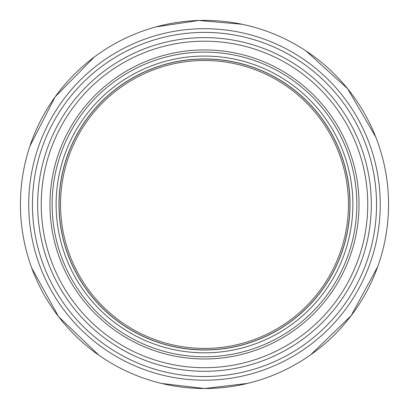 <?xml version="1.0" encoding="UTF-8"?>
<svg xmlns="http://www.w3.org/2000/svg" width="409" height="409" viewBox="0 0 409 409"><rect width="100%" height="100%" fill="white"/><g stroke="black" fill="none" stroke-linecap="round" stroke-linejoin="round"><path stroke-width="0.61" d="M204.49 349.976A145.522 145.522 0 0 1 58.968 204.454A145.522 145.522 0 0 1 204.49 58.932A145.522 145.522 0 0 1 350.007 204.454A145.522 145.522 0 0 1 204.49 349.976M204.49 358.979A154.525 154.525 0 0 1 49.959 204.454A154.525 154.525 0 0 1 204.49 49.929A154.525 154.525 0 0 1 359.015 204.454A154.525 154.525 0 0 1 204.49 358.979A154.525 154.525 0 0 1 49.959 204.454A154.525 154.525 0 0 1 204.49 49.929A154.525 154.525 0 0 1 359.015 204.454A154.525 154.525 0 0 1 204.49 358.979M371.316 204.454A166.826 166.826 0 0 1 121.074 348.933A166.826 166.826 0 0 1 121.074 59.975A166.826 166.826 0 0 1 371.316 204.454M376.541 204.454A172.051 172.051 0 0 1 118.462 353.458A172.051 172.051 0 0 1 118.462 55.455A172.051 172.051 0 0 1 376.541 204.454M247.609 383.397L204.49 388.519A184.06 184.06 0 0 1 20.424 204.454A184.06 184.06 0 0 1 204.49 20.394A184.06 184.06 0 0 1 388.55 204.454A184.06 184.06 0 0 1 204.49 388.519A184.06 184.06 0 0 1 20.424 204.454A184.06 184.06 0 0 1 204.49 20.394A184.06 184.06 0 0 1 388.55 204.454M348.453 204.454A143.968 143.968 0 0 1 132.506 329.133A143.968 143.968 0 0 1 132.506 79.775A143.968 143.968 0 0 1 348.453 204.454M204.49 352.829A148.375 148.375 0 0 1 56.115 204.454A148.375 148.375 0 0 1 204.49 56.079A148.375 148.375 0 0 1 352.865 204.454A148.375 148.375 0 0 1 204.49 352.829M356.832 204.454A152.342 152.342 0 0 1 204.49 356.796A152.342 152.342 0 0 1 52.142 204.454A152.342 152.342 0 0 1 204.49 52.112A152.342 152.342 0 0 1 356.832 204.454M204.49 367.717A163.263 163.263 0 0 1 63.098 122.823A163.263 163.263 0 0 1 345.881 122.823A163.263 163.263 0 0 1 204.49 367.717M204.49 380.217A175.763 175.763 0 0 1 28.727 204.454A175.763 175.763 0 0 1 204.49 28.696A175.763 175.763 0 0 1 380.247 204.454A175.763 175.763 0 0 1 204.49 380.217M349.899 204.454A145.41 145.41 0 0 1 204.49 349.864A145.41 145.41 0 0 1 59.075 204.454A145.41 145.41 0 0 1 204.49 59.044A145.41 145.41 0 0 1 349.899 204.454M204.49 388.519L161.606 383.453M98.927 355.237L58.599 316.694L31.82 268.212M29.903 146.151L55.149 96.851L94.239 57.061M156.003 26.892L198.708 20.481L241.964 24.249M305.932 50.869L347.578 88.671L375.702 136.887M377.737 266.612L351.142 315.687L310.707 354.777"/></g></svg>
